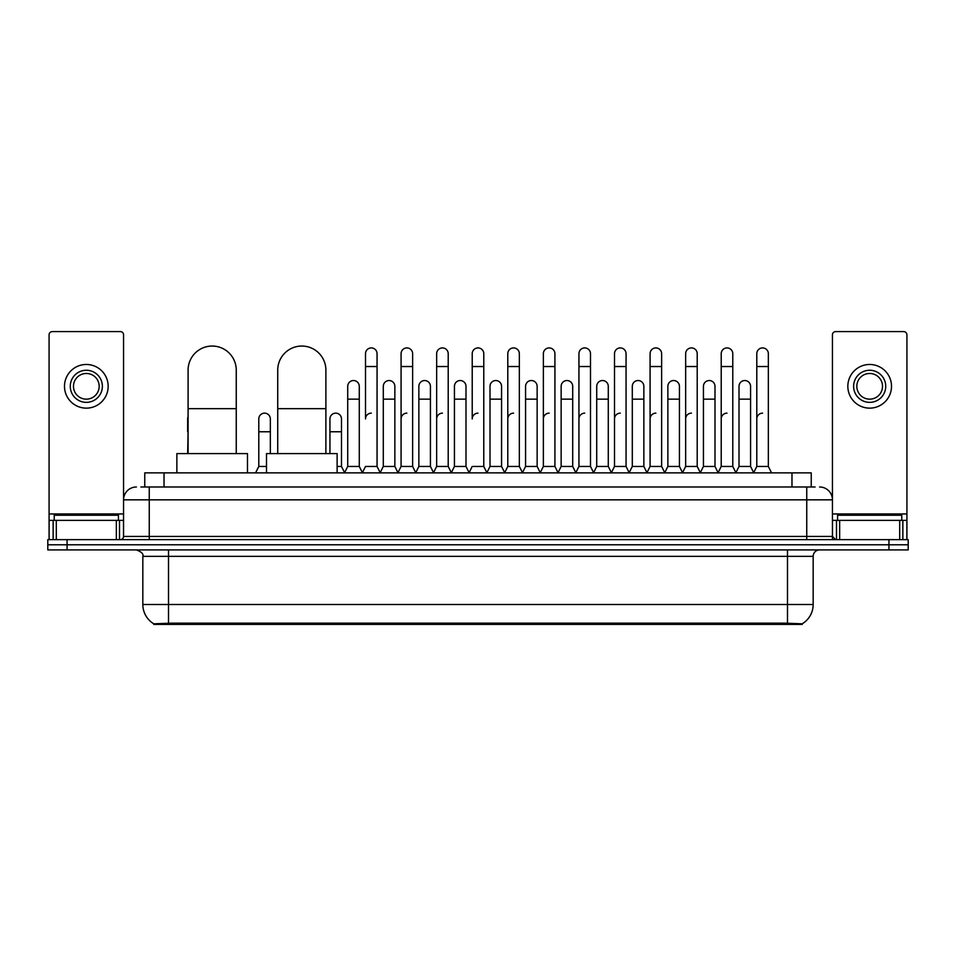 <?xml version="1.0" encoding="UTF-8"?>
<svg xmlns="http://www.w3.org/2000/svg" width="956" height="956" viewBox="0 0 956 956"><rect width="100%" height="100%" fill="white"/><g stroke="black" fill="none" stroke-linecap="round" stroke-linejoin="round"><path stroke-width="1.43" d="M140.902 486.986L149.256 486.986L140.902 486.986L144.762 486.986L144.762 472.862L811.238 472.862L811.238 486.986M802.251 624.399L153.749 624.399L153.749 623.766M142.826 604.491L168.507 604.491L168.507 556.332L142.826 556.332L142.826 604.491A22.478 22.478 0 0 0 153.82 623.814L171.076 623.157L784.924 623.157L802.18 623.814A22.478 22.478 0 0 0 813.174 604.491L813.174 556.332A6.417 6.417 0 0 1 819.591 549.915M908.2 549.915L908.2 544.777L47.8 544.777L47.8 549.915L67.063 549.915L67.063 544.777L47.8 544.777L47.8 539.638L67.063 539.638L67.063 544.777L908.2 544.777L908.2 549.915L67.063 549.915M136.409 486.986A12.846 12.846 0 0 0 123.563 499.833L123.563 536.436A3.215 3.215 0 0 1 120.36 539.638M819.591 486.986A12.846 12.846 0 0 1 832.437 499.833L149.256 499.833L149.256 486.986L815.098 486.986M899.692 539.638L899.692 520.375L906.921 520.375L906.921 539.638L906.921 334.815A3.215 3.215 0 0 0 903.707 331.601L835.64 331.601A3.215 3.215 0 0 0 832.437 334.815L832.437 536.436L835.64 539.638M908.2 539.638L908.2 544.777L908.2 539.638L67.063 539.638M118.424 520.375L118.424 515.236L54.217 515.236L54.217 520.375M116.345 539.638L116.345 520.375L56.308 520.375L56.308 539.638M149.256 539.638L149.256 499.833L123.563 499.833L123.563 334.815A3.215 3.215 0 0 0 120.36 331.601L52.293 331.601A3.215 3.215 0 0 0 49.079 334.815L49.079 520.375L56.308 520.375M116.345 520.375L123.563 520.375M49.079 539.638L49.079 520.375M86.327 370.259A16.049 16.049 0 0 0 70.278 386.308A16.049 16.049 0 0 0 86.327 402.356A16.049 16.049 0 0 0 102.376 386.308A16.049 16.049 0 0 0 86.327 370.259M86.327 373.473A12.846 12.846 0 0 0 73.481 386.308A12.846 12.846 0 0 0 86.327 399.154A12.846 12.846 0 0 0 99.173 386.308A12.846 12.846 0 0 0 86.327 373.473M86.327 408.14A21.833 21.833 0 0 0 108.159 386.308A21.833 21.833 0 0 0 86.327 364.475A21.833 21.833 0 0 0 64.494 386.308A21.833 21.833 0 0 0 86.327 408.14M901.783 520.375L901.783 515.236L837.576 515.236L837.576 520.375M188.093 453.598L188.093 370.127A24.079 24.079 0 0 1 212.172 346.048A24.079 24.079 0 0 1 236.251 370.127A24.079 24.079 0 0 0 212.172 346.048M236.251 453.598L236.251 370.127M247.484 472.862L247.484 453.598L176.86 453.598L176.86 472.862M277.73 453.598L277.73 370.127A24.079 24.079 0 0 1 301.809 346.048A24.079 24.079 0 0 1 325.888 370.127A24.079 24.079 0 0 0 301.809 346.048M325.888 453.598L325.888 370.127M337.121 472.862L337.121 453.598L266.497 453.598L266.497 472.862M362.3 472.862L365.503 466.444L377.058 466.444L380.273 472.862M377.058 466.444L377.058 353.696A5.784 5.784 0 0 0 371.286 347.912A5.784 5.784 0 0 1 371.645 347.924M371.286 413.147A5.784 5.784 0 0 0 365.503 418.931L365.503 366.53L377.058 366.53M365.503 366.53L365.503 353.696A5.784 5.784 0 0 1 371.286 347.912M397.863 472.862L401.078 466.444L412.634 466.444L415.848 472.862M412.634 466.444L412.634 353.696A5.784 5.784 0 0 0 406.862 347.912A5.784 5.784 0 0 1 407.22 347.924M401.078 466.444L401.078 366.53L412.634 366.53M401.078 366.53L401.078 353.696A5.784 5.784 0 0 1 406.862 347.912M433.438 472.862L436.653 466.444L448.209 466.444L451.423 472.862M448.209 466.444L448.209 353.696A5.784 5.784 0 0 0 442.425 347.912A5.784 5.784 0 0 1 442.795 347.924M436.653 466.444L436.653 366.53L448.209 366.53M436.653 366.53L436.653 353.696A5.784 5.784 0 0 1 442.425 347.912M469.014 472.862L472.216 466.444L483.784 466.444L486.986 472.862M483.784 466.444L483.784 353.696A5.784 5.784 0 0 0 478 347.912A5.784 5.784 0 0 1 478.359 347.924M478 413.147A5.784 5.784 0 0 0 472.216 418.931L472.216 366.53L483.784 366.53M472.216 366.53L472.216 353.696A5.784 5.784 0 0 1 478 347.912M504.577 472.862L507.791 466.444L519.347 466.444L522.562 472.862M540.248 472.67L537.141 466.444L525.573 466.444L522.466 472.67L519.347 466.444L519.347 353.696A5.784 5.784 0 0 0 513.575 347.912A5.784 5.784 0 0 1 513.934 347.924M486.891 472.67L490.01 466.444L501.565 466.444L504.684 472.67L507.791 466.444L507.791 366.53L519.347 366.53M507.791 366.53L507.791 353.696A5.784 5.784 0 0 1 513.575 347.912M540.152 472.862L543.366 466.444L554.922 466.444L558.137 472.862M593.7 472.862L590.497 466.444L578.942 466.444L575.823 472.67L572.704 466.444L561.148 466.444L558.041 472.67L554.922 466.444L554.922 353.696A5.784 5.784 0 0 0 549.138 347.912A5.784 5.784 0 0 1 549.509 347.924M543.366 466.444L543.366 366.53L554.922 366.53M543.366 366.53L543.366 353.696A5.784 5.784 0 0 1 549.138 347.912M629.275 472.862L626.061 466.444L614.505 466.444L611.398 472.67L608.279 466.444L596.723 466.444L593.604 472.67L590.497 466.444L590.497 366.53L578.942 366.53L578.942 466.444L575.727 472.862M578.942 366.53L578.942 353.696A5.784 5.784 0 0 1 585.084 347.924A5.784 5.784 0 0 1 590.497 353.696L590.497 366.53M664.85 472.862L661.636 466.444L650.08 466.444L646.961 472.67L643.854 466.444L632.298 466.444L629.179 472.67L626.061 466.444L626.061 366.53L614.505 366.53L614.505 466.444L611.302 472.862M614.505 366.53L614.505 353.696A5.784 5.784 0 0 1 620.647 347.924A5.784 5.784 0 0 1 626.061 353.696L626.061 366.53M700.425 472.862L697.211 466.444L685.655 466.444L682.536 472.67L679.429 466.444L667.862 466.444L664.755 472.67L661.636 466.444L661.636 366.53L650.08 366.53L650.08 466.444L646.865 472.862M650.08 366.53L650.08 353.696A5.784 5.784 0 0 1 656.222 347.924A5.784 5.784 0 0 1 661.636 353.696L661.636 366.53M735.989 472.862L732.786 466.444L721.218 466.444L718.111 472.67L714.992 466.444L703.437 466.444L700.318 472.67L697.211 466.444L697.211 366.53L685.655 366.53L685.655 466.444L682.441 472.862M685.655 366.53L685.655 353.696A5.784 5.784 0 0 1 691.797 347.924A5.784 5.784 0 0 1 697.211 353.696L697.211 366.53M753.579 472.862L756.793 466.444L756.793 366.53L768.349 366.53L768.349 466.444L771.564 472.862L768.349 466.444L756.793 466.444L753.687 472.67L750.568 466.444L739.012 466.444L735.893 472.67L732.786 466.444L732.786 366.53L721.218 366.53L721.218 466.444L718.016 472.862M721.218 366.53L721.218 353.696A5.784 5.784 0 0 1 727.361 347.924A5.784 5.784 0 0 1 732.786 353.696L732.786 366.53M756.793 366.53L756.793 353.696A5.784 5.784 0 0 1 762.936 347.924A5.784 5.784 0 0 1 768.349 353.696L768.349 366.53M344.507 472.862L347.721 466.444L359.277 466.444L362.396 472.67M359.277 466.444L359.277 386.308A5.784 5.784 0 0 0 353.863 380.548A5.784 5.784 0 0 1 359.277 386.308M347.721 466.444L347.721 399.154L359.277 399.154M347.721 399.154L347.721 386.308A5.784 5.784 0 0 1 353.863 380.548M380.177 472.67L383.296 466.444L394.852 466.444L397.959 472.67M394.852 466.444L394.852 386.308A5.784 5.784 0 0 0 389.439 380.548A5.784 5.784 0 0 1 394.852 386.308M383.296 466.444L383.296 399.154L394.852 399.154M383.296 399.154L383.296 386.308A5.784 5.784 0 0 1 389.439 380.548M415.752 472.67L418.859 466.444L430.427 466.444L433.534 472.67M430.427 466.444L430.427 386.308A5.784 5.784 0 0 0 425.002 380.548A5.784 5.784 0 0 1 430.427 386.308M418.859 466.444L418.859 399.154L430.427 399.154M418.859 399.154L418.859 386.308A5.784 5.784 0 0 1 425.002 380.548M451.316 472.67L454.435 466.444L465.99 466.444L469.109 472.67M465.99 466.444L465.99 386.308A5.784 5.784 0 0 0 460.577 380.548A5.784 5.784 0 0 1 465.99 386.308M454.435 466.444L454.435 399.154L465.99 399.154M454.435 399.154L454.435 386.308A5.784 5.784 0 0 1 460.577 380.548M501.565 466.444L501.565 386.308A5.784 5.784 0 0 0 496.152 380.548A5.784 5.784 0 0 1 501.565 386.308M490.01 466.444L490.01 399.154L501.565 399.154M490.01 399.154L490.01 386.308A5.784 5.784 0 0 1 496.152 380.548M537.141 466.444L537.141 386.308A5.784 5.784 0 0 0 531.715 380.548A5.784 5.784 0 0 1 537.141 386.308M525.573 466.444L525.573 399.154L537.141 399.154M525.573 399.154L525.573 386.308A5.784 5.784 0 0 1 531.715 380.548M572.704 466.444L572.704 386.308A5.784 5.784 0 0 0 567.29 380.548A5.784 5.784 0 0 1 572.704 386.308M561.148 466.444L561.148 399.154L572.704 399.154M561.148 399.154L561.148 386.308A5.784 5.784 0 0 1 567.29 380.548M608.279 466.444L608.279 386.308A5.784 5.784 0 0 0 602.866 380.548A5.784 5.784 0 0 1 608.279 386.308M596.723 466.444L596.723 399.154L608.279 399.154M596.723 399.154L596.723 386.308A5.784 5.784 0 0 1 602.866 380.548M643.854 466.444L643.854 386.308A5.784 5.784 0 0 0 638.441 380.548A5.784 5.784 0 0 1 643.854 386.308M632.298 466.444L632.298 399.154L643.854 399.154M632.298 399.154L632.298 386.308A5.784 5.784 0 0 1 638.441 380.548M679.429 466.444L679.429 386.308A5.784 5.784 0 0 0 674.004 380.548A5.784 5.784 0 0 1 679.429 386.308M667.862 466.444L667.862 399.154L679.429 399.154M667.862 399.154L667.862 386.308A5.784 5.784 0 0 1 674.004 380.548M714.992 466.444L714.992 386.308A5.784 5.784 0 0 0 709.579 380.548A5.784 5.784 0 0 1 714.992 386.308M703.437 466.444L703.437 399.154L714.992 399.154M703.437 399.154L703.437 386.308A5.784 5.784 0 0 1 709.579 380.548M750.568 466.444L750.568 386.308A5.784 5.784 0 0 0 745.154 380.548A5.784 5.784 0 0 1 750.568 386.308M739.012 466.444L739.012 399.154L750.568 399.154M739.012 399.154L739.012 386.308A5.784 5.784 0 0 1 745.154 380.548M187.651 453.598L188.093 431.765M187.651 431.765L187.651 418.931A5.784 5.784 0 0 1 188.093 416.697M899.692 520.375L839.655 520.375L839.655 539.638M832.437 520.375L839.655 520.375M832.437 539.638L832.437 536.436L806.745 536.436L806.745 486.986M869.673 370.259A16.049 16.049 0 0 0 853.624 386.308A16.049 16.049 0 0 0 869.673 402.356A16.049 16.049 0 0 0 885.722 386.308A16.049 16.049 0 0 0 869.673 370.259M869.673 373.473A12.846 12.846 0 0 0 856.827 386.308A12.846 12.846 0 0 0 869.673 399.154A12.846 12.846 0 0 0 882.519 386.308A12.846 12.846 0 0 0 869.673 373.473M869.673 408.14A21.833 21.833 0 0 0 891.506 386.308A21.833 21.833 0 0 0 869.673 364.475A21.833 21.833 0 0 0 847.841 386.308A21.833 21.833 0 0 0 869.673 408.14M255.575 472.862L258.789 466.444L266.497 466.444M270.345 453.598L270.345 418.931A5.784 5.784 0 0 0 264.932 413.159A5.784 5.784 0 0 1 270.345 418.931M258.789 466.444L258.789 431.765L270.345 431.765M258.789 431.765L258.789 418.931A5.784 5.784 0 0 1 264.932 413.159M337.121 466.444L341.495 466.444L344.602 472.67M341.495 466.444L341.495 418.931A5.784 5.784 0 0 0 336.07 413.159A5.784 5.784 0 0 1 341.495 418.931M329.94 453.598L329.94 431.765L341.495 431.765M329.94 431.765L329.94 418.931A5.784 5.784 0 0 1 336.07 413.159M401.078 418.931A5.784 5.784 0 0 1 406.862 413.147M436.653 418.931A5.784 5.784 0 0 1 442.425 413.147M507.791 418.931A5.784 5.784 0 0 1 513.575 413.147M543.366 418.931A5.784 5.784 0 0 1 549.138 413.147M578.942 418.931A5.784 5.784 0 0 1 584.714 413.147M614.505 418.931A5.784 5.784 0 0 1 620.289 413.147M650.08 466.444L650.08 418.931A5.784 5.784 0 0 1 655.864 413.147M685.655 418.931A5.784 5.784 0 0 1 691.427 413.147M732.786 466.444L732.786 418.931M721.218 418.931A5.784 5.784 0 0 1 727.002 413.147M756.793 418.931A5.784 5.784 0 0 1 762.577 413.147M784.924 624.399L784.924 623.157M171.076 624.399L171.076 623.157M164.026 486.986L164.026 472.862M791.974 486.986L791.974 472.862M787.493 549.915L787.493 556.332L168.507 556.332L168.507 549.915M813.174 556.332L787.493 556.332L787.493 604.491L813.174 604.491M787.493 623.276L787.493 604.491L168.507 604.491L168.507 623.276M888.937 549.915L888.937 539.638M123.563 536.436L806.745 536.436L806.745 539.638M123.563 513.958L49.079 513.958M123.515 536.985L123.515 520.375M119.5 520.375L119.5 539.638M49.138 520.375L49.138 539.638M53.142 539.638L53.142 520.375M188.093 408.654L236.251 408.654M277.73 408.654L325.888 408.654M906.921 513.958L832.437 513.958M906.862 539.638L906.862 520.375M902.858 520.375L902.858 539.638M832.485 520.375L832.485 536.985M836.5 539.638L836.5 520.375M142.826 556.332C143.735 554.062 141.584 551.923 136.409 549.915"/></g></svg>
